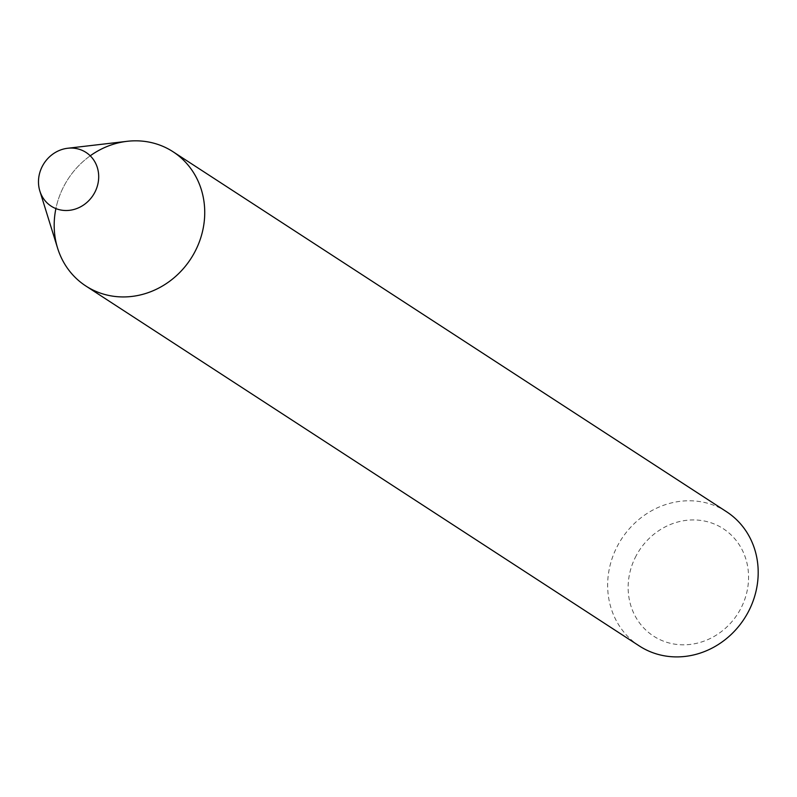 <?xml version="1.0" encoding="UTF-8"?>
<svg xmlns="http://www.w3.org/2000/svg" width="797" height="797" viewBox="0 0 797 797"><rect width="100%" height="100%" fill="white"/><g stroke="black" fill="none" stroke-linecap="round" stroke-linejoin="round"><path stroke-width="0.6" stroke-dasharray="3.98 2.99" d="M90.22 155.814A80.039 73.175 -57 0 0 64.278 185.472A80.039 73.175 -57 0 0 55.9 208.585M726.555 511.744A80.039 73.175 -57 0 0 617.745 545.437A80.039 73.175 -57 0 0 639.284 645.939M636.215 555.658A64.029 58.54 -57 0 0 688.329 644.614A64.029 58.54 -57 0 0 740.523 546.862A64.029 58.54 -57 0 0 636.215 555.658M127.121 141.318A80.039 73.175 -57 0 0 64.278 185.472A80.039 73.175 -57 0 0 57.613 248.196"/><path stroke-width="1.2" d="M55.9 208.585A80.039 73.175 -57 0 0 85.817 285.974A80.039 73.175 -57 0 0 190.802 258.776A80.039 73.175 -57 0 0 173.098 151.789A80.039 73.175 -57 0 0 90.22 155.814M85.817 285.974L639.284 645.939A80.039 73.175 -57 0 0 744.259 618.741A80.039 73.175 -57 0 0 726.555 511.744L173.098 151.789M42.52 165.925A32.019 29.27 -57 0 0 39.85 191.021A32.019 29.27 -57 0 0 74.938 209.173A32.019 29.27 -57 0 0 98.479 172.979A32.019 29.27 -57 0 0 67.655 148.262A32.019 29.27 -57 0 0 42.52 165.925M39.85 191.021L57.613 248.196A80.039 73.175 -57 0 0 145.333 293.585A80.039 73.175 -57 0 0 204.181 203.096A80.039 73.175 -57 0 0 127.121 141.318L67.655 148.262"/></g></svg>
